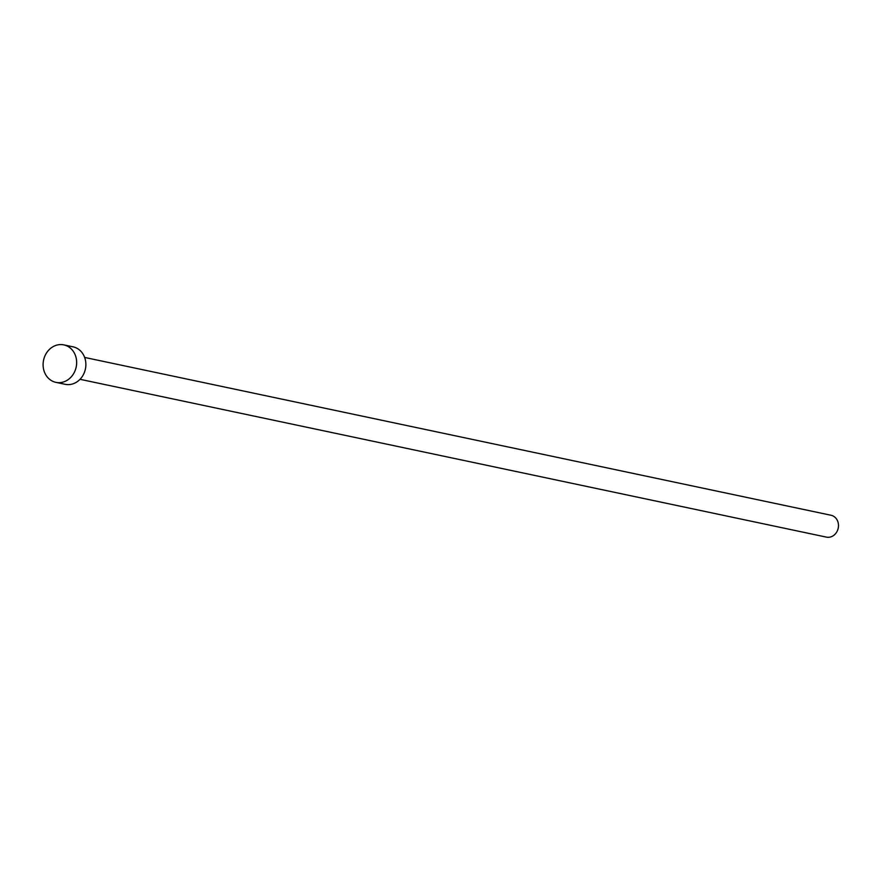 <?xml version="1.0" encoding="UTF-8"?>
<svg xmlns="http://www.w3.org/2000/svg" width="882" height="882" viewBox="0 0 882 882"><rect width="100%" height="100%" fill="white"/><g stroke="black" fill="none" stroke-linecap="round" stroke-linejoin="round"><path stroke-width="1.32" d="M84.661 357.442L831.009 515.253A11.168 9.724 101.9 0 1 837.9 521.813A11.168 9.724 101.9 0 1 835.993 533.125A11.168 9.724 101.9 0 1 826.39 537.116L80.03 379.304M63.835 344.884L73.063 346.835A19.15 16.67 101.9 0 1 84.87 358.07A19.15 16.67 101.9 0 1 81.596 377.463A19.15 16.67 101.9 0 1 65.136 384.309L55.908 382.358A19.15 16.67 101.9 0 1 44.1 371.113A19.15 16.67 101.9 0 1 47.374 351.731A19.15 16.67 101.9 0 1 63.835 344.884A19.15 16.67 101.9 0 1 75.654 356.119A19.15 16.67 101.9 0 1 72.368 375.512A19.15 16.67 101.9 0 1 55.908 382.358"/></g></svg>
